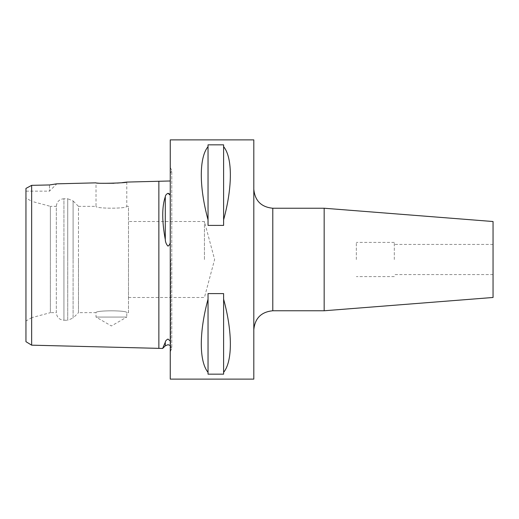 <?xml version="1.0" encoding="UTF-8"?>
<svg xmlns="http://www.w3.org/2000/svg" width="519" height="519" viewBox="0 0 519 519"><rect width="100%" height="100%" fill="white"/><g stroke="black" fill="none" stroke-linecap="round" stroke-linejoin="round"><path stroke-width="0.39" stroke-dasharray="2.6 1.95" d="M170.258 379.123L170.258 139.877M162.648 348.457L165.295 342.177C165.431 340.989 166.327 339.951 167.981 339.056L170.258 341.041M170.258 180.982L170.258 195.17L170.258 180.982M31.646 345.167L31.646 201.281M31.646 191.141L31.646 185.348L40.573 185.153M25.95 188.41L25.95 341.684M28.02 187.307L31.646 185.348M169.557 194.074L170.258 195.17M170.258 242.289C170.07 244.047 169.311 245.325 167.981 246.123C166.32 244.378 165.425 242.204 165.295 239.616C161.889 221.269 161.889 206.964 165.295 196.701C165.431 195.293 166.327 194.164 167.981 193.315M253.804 379.123L253.804 139.877M356.339 259.5L356.339 242.412L356.339 259.5M394.31 259.5L394.31 242.412L394.31 259.5M493.05 221.522L493.05 297.478M324.167 208.236L324.167 310.764M126.772 182.078L126.772 206.335C127.732 208.794 95.055 208.794 96.015 206.335C95.055 208.794 127.726 208.794 126.772 206.335L128.485 206.335L128.485 259.5L128.485 206.335M102.853 183.291L96.015 182.85L96.015 206.335L78.473 206.335L78.473 259.5L78.473 206.335L73.101 200.963L73.101 259.5L73.101 200.963L67.73 198.738L67.73 259.5L67.73 198.738L63.928 198.738L63.928 259.5L63.928 198.738C59.315 199.192 56.779 201.722 56.331 206.335L56.331 259.5L56.331 206.335L50.369 206.335L50.369 259.5L50.369 206.335L31.763 201.346L31.763 259.5L31.763 201.346L25.95 197.992L25.95 259.5L25.95 197.992M122.27 182.636L119.876 182.87M117.3 183.071L114.024 183.265M128.485 312.665L128.485 259.5L128.485 312.665L126.772 312.665L126.772 317.077L96.015 317.077L126.772 317.077L111.397 325.958L96.015 317.077L96.015 312.665C95.055 310.206 127.726 310.206 126.772 312.665C127.732 310.206 95.055 310.206 96.015 312.665L78.473 312.665L78.473 259.5L78.473 312.665L73.101 318.037L73.101 259.5L73.101 318.037L67.73 320.262L67.73 259.5L67.73 320.262L63.928 320.262L63.928 259.5L63.928 320.262C59.315 319.808 56.779 317.278 56.331 312.665L56.331 259.5L56.331 312.665L50.369 312.665L50.369 259.5L50.369 312.665L31.763 317.654L31.763 259.5L31.763 317.654L25.95 321.008L25.95 259.5L25.95 321.008M223.611 372.35C232.609 361.458 232.609 332.102 223.611 299.178L223.611 293.605L208.041 293.605L208.041 299.178C199.049 332.102 199.049 361.458 208.041 372.35L208.041 374.16L223.611 374.16L223.611 299.178M204.434 259.5L204.434 221.522L204.434 259.5M49.493 184.952L49.493 191.141L49.493 184.952L54.547 184.141M56.175 183.914L56.805 183.836L49.493 191.141L25.95 191.141M128.485 259.5L128.485 297.478L128.485 259.5M223.611 219.822C232.609 186.898 232.609 157.542 223.611 146.65L223.611 144.84L208.041 144.84L208.041 146.65C199.049 157.542 199.049 186.898 208.041 219.822L208.041 225.395L223.611 225.395L223.611 146.65M223.611 293.605L223.611 374.16L223.611 293.605M208.041 299.178L208.041 372.35M208.041 293.605L208.041 374.16L208.041 293.605M208.041 225.395L208.041 144.84L208.041 225.395M223.611 225.395L223.611 144.84L223.611 225.395M208.041 146.65L208.041 219.822M493.05 259.5L493.05 274.57L493.05 259.5M170.667 259.5L170.667 351.181L170.667 259.5M165.295 239.616L165.295 196.701M272.793 310.764L272.793 208.236M158.866 348.366L158.866 181.267M165.295 345.816L165.295 342.177M170.258 345.459L171.776 348.502L171.776 259.5L171.776 348.502L170.258 351.59M170.258 173.541L171.776 170.498L171.776 259.5L171.776 170.498L170.258 167.41M394.31 242.412L356.339 242.412M493.05 244.43L394.31 244.43M128.485 297.478L204.434 297.478L214.613 259.5L204.434 221.522L128.485 221.522M493.05 274.57L394.31 274.57M394.31 276.588L356.339 276.588"/><path stroke-width="0.78" d="M170.258 341.041L167.981 339.056C166.32 339.951 165.425 340.996 165.295 342.177L162.648 348.457L31.646 345.167L25.95 341.684L25.95 188.41L28.02 187.307M170.258 180.982L126.772 182.078L122.27 182.636M170.258 195.17L167.981 193.315C166.32 194.164 165.425 195.293 165.295 196.701C161.889 206.828 161.889 221.133 165.295 239.616C165.431 242.217 166.327 244.384 167.981 246.123C169.317 245.325 170.076 244.047 170.258 242.289M31.646 201.281L31.646 191.141M40.573 185.153L49.493 184.952L56.805 183.836L96.015 182.85C95.074 183.843 127.713 183.019 126.772 182.078M49.493 184.952L31.646 185.348L31.646 345.167M168.234 193.315L169.557 194.074M324.167 208.236L324.167 310.764L493.05 297.478L493.05 221.522L324.167 208.236L272.793 208.236L272.793 310.764C261.258 311.893 254.926 318.225 253.804 329.753M119.876 182.87L117.3 183.071M114.024 183.265L102.853 183.291M208.041 372.35C199.049 361.458 199.049 332.102 208.041 299.178L208.041 293.605L223.611 293.605L223.611 299.178C232.609 332.102 232.609 361.458 223.611 372.35L223.611 374.16L208.041 374.16L208.041 299.178M170.258 259.5L170.258 379.123L253.804 379.123L253.804 139.877L170.258 139.877L170.258 259.5M54.547 184.141L56.175 183.914M31.646 185.348L25.95 188.41M208.041 219.822C199.049 186.898 199.049 157.542 208.041 146.65L208.041 144.84L223.611 144.84L223.611 146.65C232.609 157.542 232.609 186.898 223.611 219.822L223.611 225.395L208.041 225.395L208.041 146.65M223.611 372.35L223.611 299.178M223.611 219.822L223.611 146.65M158.866 181.267L158.866 348.366M165.295 196.701L165.295 239.616M165.295 342.177L165.295 345.816L162.648 348.457M165.295 345.816L167.981 344.7L170.258 345.459M272.793 208.236C261.258 207.107 254.926 200.775 253.804 189.247M324.167 310.764L272.793 310.764"/></g></svg>
